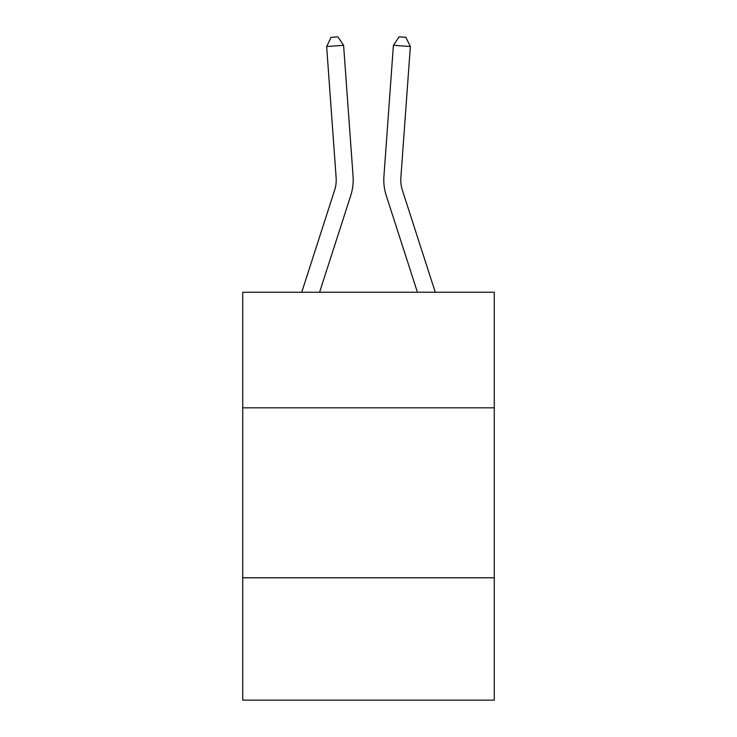 <?xml version="1.0" encoding="UTF-8"?>
<svg xmlns="http://www.w3.org/2000/svg" width="737" height="737" viewBox="0 0 737 737"><rect width="100%" height="100%" fill="white"/><g stroke="black" fill="none" stroke-linecap="round" stroke-linejoin="round"><path stroke-width="1.11" d="M242.731 407.819L494.269 407.819L494.269 292.239L242.731 292.239L242.731 700.15L494.269 700.15L494.269 577.78L242.731 577.78M494.269 577.78L494.269 407.819M353.069 176.254L343.599 45.298L353.069 176.254A50.991 50.991 0 0 1 350.748 195.572L319.582 292.239M301.728 292.239L334.57 190.358A33.994 33.994 0 0 0 336.118 177.479L326.648 46.523L331.097 37.338L337.878 36.85L343.599 45.298L326.648 46.523M435.272 292.239L402.43 190.358A33.994 33.994 0 0 1 400.882 177.479L410.352 46.523L393.401 45.298L383.931 176.254A50.991 50.991 0 0 0 386.252 195.572L417.418 292.239M334.57 190.358A33.994 33.994 0 0 0 336.118 177.479A33.994 33.994 0 0 1 334.57 190.358A33.994 33.994 0 0 0 336.118 177.479A33.994 33.994 0 0 1 334.57 190.358A33.994 33.994 0 0 0 336.118 177.479A33.994 33.994 0 0 1 334.57 190.358A33.994 33.994 0 0 0 336.118 177.479A33.994 33.994 0 0 1 334.57 190.358A33.994 33.994 0 0 0 336.118 177.479A33.994 33.994 0 0 1 334.57 190.358A33.994 33.994 0 0 0 336.118 177.479A33.994 33.994 0 0 1 334.57 190.358A33.994 33.994 0 0 0 336.118 177.479M410.352 46.523L405.903 37.338L399.122 36.85L393.401 45.298L383.931 176.254"/></g></svg>
